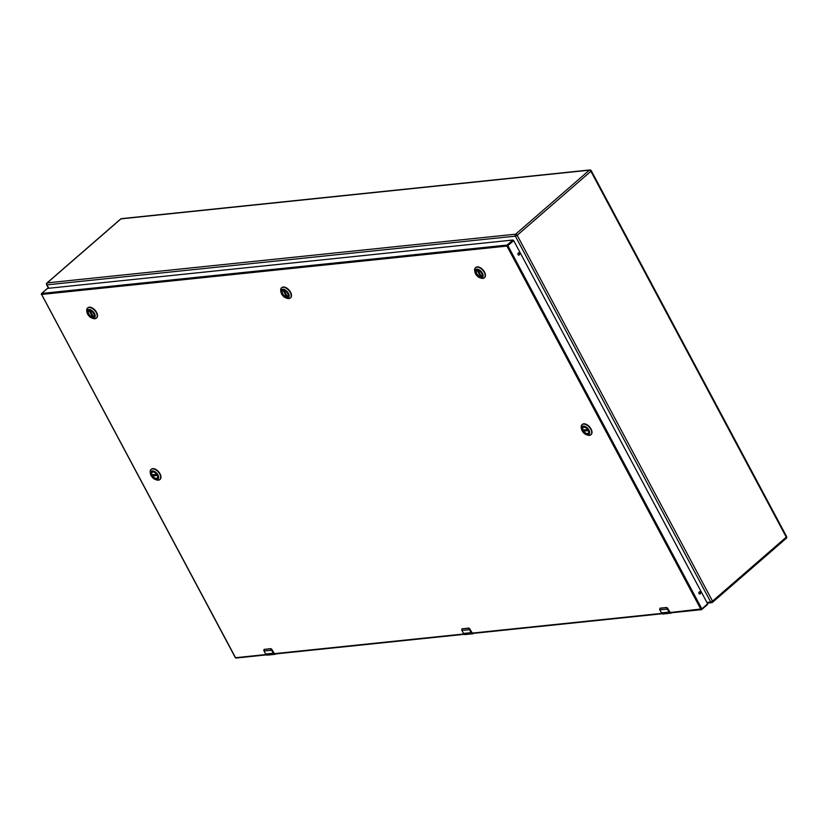 <?xml version="1.0" encoding="UTF-8"?>
<svg xmlns="http://www.w3.org/2000/svg" width="828" height="828" viewBox="0 0 828 828"><rect width="100%" height="100%" fill="white"/><g stroke="black" fill="none" stroke-linecap="round" stroke-linejoin="round"><path stroke-width="1.24" d="M47.3 288.599L41.721 293.443L507.078 245.067L512.894 240.027L47.527 288.392M512.894 240.027L513.691 240.586L507.874 245.637L701.833 608.89L707.65 603.84L513.691 240.586M707.65 603.84L701.927 609.346M519.487 253.368A1.149 0.869 84.1 0 0 517.914 254.072A1.149 0.869 84.1 0 0 518.897 255.117A1.149 0.869 84.1 0 0 519.487 253.368M700.447 592.279A1.149 0.869 84.1 0 0 698.873 592.983A1.149 0.869 84.1 0 0 699.857 594.028A1.149 0.869 84.1 0 0 700.447 592.279M518.659 255.107A1.149 0.869 84.1 0 0 518.431 252.913M699.619 594.018A1.149 0.869 84.1 0 0 699.391 591.823M275.869 653.789L273.468 653.106L271.656 650.259A3.043 2.318 -95.9 0 1 271.47 649.856L270.549 648.779L264.287 649.431L263.863 650.642A3.043 2.318 84.1 0 0 264.049 651.046L265.633 654.006L273.23 653.22L271.656 650.259L264.018 650.994M274.441 653.665L271.915 649.587A1.221 0.693 -131 0 0 270.901 648.686L271.708 649.763L270.777 648.707M263.863 650.642L264.06 649.4A1.221 0.693 -131 0 0 264.06 649.4L270.901 648.686M264.432 649.276L263.821 650.632L265.633 654.006A2.432 1.853 84.1 0 0 267.392 655.124L274.999 654.327A2.432 1.853 -95.9 0 1 273.23 653.22L273.468 653.106M473.751 633.223L471.349 632.54L469.538 629.694A3.043 2.318 -95.9 0 1 469.352 629.28L468.441 628.214L462.169 628.866L461.745 630.077A3.043 2.318 84.1 0 0 461.931 630.481L463.514 633.441L471.122 632.654L469.538 629.694L461.9 630.418M472.322 633.099L469.797 629.021A1.221 0.693 -131 0 0 468.793 628.121L469.59 629.197L468.669 628.131M461.745 630.077L461.952 628.835A1.221 0.693 -131 0 0 461.952 628.835L468.793 628.121M461.941 628.835L461.755 630.015M671.643 612.648L669.231 611.964L667.42 609.118A3.043 2.318 -95.9 0 1 667.233 608.715L666.323 607.638L660.051 608.29L659.637 609.501A3.043 2.318 84.1 0 0 659.823 609.905L661.396 612.865L669.003 612.078L667.42 609.118L659.792 609.853M670.214 612.523L667.678 608.445A1.221 0.693 -131 0 0 666.675 607.545L667.482 608.621L666.55 607.566M659.637 609.501L660.092 608.145L666.675 607.545M660.195 608.135L659.637 609.439M282.741 290.618A3.84 2.184 49 0 1 282.824 290.556L282.741 290.618A3.84 2.184 49 0 0 282.969 294.106A3.84 2.184 49 0 0 286.519 296.734L287.15 296.31M89.455 310.541L93.191 316.472M92.808 316.803L92.55 316.896A3.84 2.184 49 0 1 89.01 314.267A3.84 2.184 49 0 1 88.772 310.79A3.84 2.184 49 0 1 88.865 310.717L88.772 310.79M477.394 270.218L481.12 276.148M480.737 276.48L480.478 276.573A3.84 2.184 49 0 1 476.938 273.944A3.84 2.184 49 0 1 476.7 270.456A3.84 2.184 49 0 1 476.793 270.394L476.7 270.456M156.72 474.403L152.01 474.806A3.84 2.184 49 0 1 152.228 472.229A3.84 2.184 49 0 1 152.311 472.157L152.228 472.229M152.197 474.868L156.668 474.33M152.135 474.899L153.697 474.744A3.84 2.184 49 0 1 153.687 474.734L152.611 475.934A3.84 2.184 49 0 0 157.258 478.015A3.84 2.184 49 0 0 157.341 477.942L157.258 478.015M588.284 433.21L588.356 433.158A3.84 2.184 49 0 1 588.284 433.21A3.84 2.184 49 0 1 583.647 431.129L588.232 430.394M583.657 430.87L584.734 429.939A3.84 2.184 49 0 1 584.723 429.929L583.16 430.094M587.704 429.515L583.047 430.001A3.84 2.184 49 0 1 583.264 427.414A3.84 2.184 49 0 1 583.347 427.351L583.264 427.414M280.982 292.212L280.764 291.021A6.707 3.829 49 0 1 281.541 287.854A6.707 3.829 49 0 1 290.255 292.481A6.707 3.829 49 0 1 290.338 297.997A6.707 3.829 49 0 1 287.088 298.318L285.95 297.935A5.278 3.012 49 0 1 281.655 294.054A5.278 3.012 49 0 1 280.982 292.212A5.278 3.012 49 0 1 283.445 289.293A5.278 3.012 49 0 1 288.434 293.35A5.278 3.012 49 0 1 285.95 297.935M290.483 297.852A6.707 3.829 -131 0 0 290.638 297.738A6.707 3.829 -131 0 0 290.556 292.222A6.707 3.829 -131 0 0 281.83 287.595A6.707 3.829 -131 0 0 281.696 287.73M287.616 293.433A4.005 2.287 -131 0 0 284.356 290.483A4.005 2.287 -131 0 0 282.472 293.971A4.005 2.287 -131 0 0 286.26 297.045A4.005 2.287 -131 0 0 288.134 294.83A4.005 2.287 -131 0 0 287.616 293.433M284.418 290.504A3.861 2.205 -131 0 0 282.607 290.711A3.861 2.205 -131 0 0 282.648 293.878A3.861 2.205 -131 0 0 287.668 296.538A3.861 2.205 -131 0 0 288.123 294.768M87.012 312.373L86.795 311.193A6.707 3.829 49 0 1 87.571 308.016A6.707 3.829 49 0 1 96.286 312.642A6.707 3.829 49 0 1 96.369 318.159A6.707 3.829 49 0 1 93.119 318.48L91.98 318.097A5.278 3.012 49 0 1 87.685 314.216A5.278 3.012 49 0 1 87.012 312.373A5.278 3.012 49 0 1 89.476 309.455A5.278 3.012 49 0 1 94.475 313.512A5.278 3.012 49 0 1 91.98 318.097M96.514 318.024A6.707 3.829 -131 0 0 96.669 317.9A6.707 3.829 -131 0 0 96.586 312.384A6.707 3.829 -131 0 0 87.871 307.757A6.707 3.829 -131 0 0 87.727 307.902M93.657 313.595A4.005 2.287 -131 0 0 90.387 310.645A4.005 2.287 -131 0 0 88.503 314.133A4.005 2.287 -131 0 0 92.291 317.207A4.005 2.287 -131 0 0 94.164 314.992A4.005 2.287 -131 0 0 93.657 313.595M90.449 310.666A3.861 2.205 -131 0 0 88.637 310.873A3.861 2.205 -131 0 0 88.689 314.04A3.861 2.205 -131 0 0 93.699 316.7A3.861 2.205 -131 0 0 94.154 314.93M474.941 272.039L474.723 270.859A6.707 3.829 49 0 1 475.5 267.692A6.707 3.829 49 0 1 484.225 272.308A6.707 3.829 49 0 1 484.297 277.825A6.707 3.829 49 0 1 481.058 278.146L479.919 277.773A5.278 3.012 49 0 1 475.614 273.892A5.278 3.012 49 0 1 474.941 272.039A5.278 3.012 49 0 1 477.404 269.131A5.278 3.012 49 0 1 482.403 273.178A5.278 3.012 49 0 1 479.919 277.773M484.442 277.69A6.707 3.829 -131 0 0 484.597 277.577A6.707 3.829 -131 0 0 484.515 272.05A6.707 3.829 -131 0 0 475.8 267.434A6.707 3.829 -131 0 0 475.655 267.568M481.585 273.271A4.005 2.287 -131 0 0 478.325 270.321A4.005 2.287 -131 0 0 476.431 273.799A4.005 2.287 -131 0 0 480.23 276.883A4.005 2.287 -131 0 0 482.093 274.668A4.005 2.287 -131 0 0 481.585 273.271M478.377 270.342A3.861 2.205 -131 0 0 476.566 270.549A3.861 2.205 -131 0 0 476.617 273.716A3.861 2.205 -131 0 0 481.627 276.376A3.861 2.205 -131 0 0 482.082 274.606M150.468 473.813L150.251 472.633A6.707 3.829 49 0 1 151.027 469.455A6.707 3.829 49 0 1 152.414 468.886A6.707 3.829 49 0 1 159.1 473.026A6.707 3.829 49 0 1 159.825 479.598A6.707 3.829 49 0 1 158.438 480.168A6.707 3.829 49 0 1 156.575 479.919L155.436 479.536A5.278 3.012 49 0 1 150.468 473.813A5.278 3.012 49 0 1 152.166 470.873A5.278 3.012 49 0 1 157.931 474.951A5.278 3.012 49 0 1 156.896 479.733A5.278 3.012 49 0 1 155.436 479.536M159.97 479.464A6.707 3.829 -131 0 0 160.125 479.34A6.707 3.829 -131 0 0 159.39 472.767A6.707 3.829 -131 0 0 152.714 468.627A6.707 3.829 -131 0 0 151.317 469.207A6.707 3.829 -131 0 0 151.182 469.341M152.735 471.939A4.005 2.287 -131 0 0 151.959 475.572A4.005 2.287 -131 0 0 156.326 478.667A4.005 2.287 -131 0 0 157.62 476.431A4.005 2.287 -131 0 0 153.842 472.084A4.005 2.287 -131 0 0 152.735 471.939M153.904 472.105A3.861 2.205 -131 0 0 152.89 471.981A3.861 2.205 -131 0 0 152.093 472.312A3.861 2.205 -131 0 0 152.507 476.09A3.861 2.205 -131 0 0 156.357 478.47A3.861 2.205 -131 0 0 157.154 478.139A3.861 2.205 -131 0 0 157.61 476.379M581.504 429.007L581.287 427.817A6.707 3.829 49 0 1 582.063 424.65A6.707 3.829 49 0 1 583.45 424.081A6.707 3.829 49 0 1 590.126 428.211A6.707 3.829 49 0 1 590.861 434.793A6.707 3.829 49 0 1 589.474 435.362A6.707 3.829 49 0 1 587.611 435.114L586.472 434.731A5.278 3.012 49 0 1 581.504 429.007A5.278 3.012 49 0 1 583.202 426.068A5.278 3.012 49 0 1 588.956 430.146A5.278 3.012 49 0 1 587.932 434.928A5.278 3.012 49 0 1 586.472 434.731M591.006 434.659A6.707 3.829 -131 0 0 591.151 434.534A6.707 3.829 -131 0 0 590.426 427.952A6.707 3.829 -131 0 0 583.74 423.822A6.707 3.829 -131 0 0 582.353 424.391A6.707 3.829 -131 0 0 582.219 424.526M587.362 433.862A4.005 2.287 -131 0 0 588.656 431.626A4.005 2.287 -131 0 0 584.879 427.279A4.005 2.287 -131 0 0 583.771 427.134A4.005 2.287 -131 0 0 582.995 430.767A4.005 2.287 -131 0 0 587.362 433.862M584.941 427.3A3.861 2.205 -131 0 0 583.926 427.176A3.861 2.205 -131 0 0 583.129 427.507A3.861 2.205 -131 0 0 583.543 431.284A3.861 2.205 -131 0 0 587.383 433.665A3.861 2.205 -131 0 0 588.19 433.334A3.861 2.205 -131 0 0 588.646 431.564M471.815 633.151L661.748 613.403M236.332 657.929A0.735 0.559 -95.9 0 1 235.556 657.711L265.974 654.544M707.661 604.44L701.699 609.553A0.735 0.559 -95.9 0 1 700.912 609.336L506.953 246.071L41.586 294.447L235.359 657.66A0.735 0.735 0 0 0 236.083 658.043L266.399 654.886M669.697 612.575L701.833 608.89L701.844 609.491A0.735 0.735 0 0 1 701.44 609.667L670.235 612.906M273.933 653.716L463.856 633.979M507.874 245.637L507.078 245.067A0.735 0.559 -95.9 0 0 506.953 246.071L507.874 245.637M47.382 288.454L41.566 293.505A0.735 0.735 0 0 0 41.4 294.406L41.586 294.447A0.735 0.559 -95.9 0 1 41.721 293.443L41.493 293.899M235.431 657.473L41.503 294.178M706.884 602.411L710.714 602.008L515.368 236.156L46.999 284.842L48.821 288.268M515.616 234.179L589.339 170.185L120.971 218.871L47.248 282.865L515.616 234.179A1.439 0.818 49 0 1 517.179 235.287L712.535 601.138L786.258 537.144L590.913 171.292L517.179 235.287L515.368 236.156A1.439 1.097 -95.9 0 1 515.616 234.179M786.227 536.472L786.258 537.144A1.439 0.818 49 0 1 786.279 538.324L712.546 602.318A1.439 0.818 49 0 0 712.535 601.138L710.714 602.008A1.439 1.097 -95.9 0 0 711.759 602.67A1.439 1.439 0 0 0 712.546 602.318A1.439 0.818 49 0 1 712.246 602.442A1.439 1.097 -95.9 0 1 711.759 602.67L707.267 603.136M591.254 170.713A1.439 1.439 0 0 0 589.836 169.957A1.439 1.097 -95.9 0 0 589.339 170.185A1.439 0.818 49 0 1 590.913 171.292L591.254 170.713L786.6 536.565A1.439 1.439 0 0 1 786.279 538.324M46.999 284.842A1.439 1.097 -95.9 0 1 47.248 282.865A1.439 0.818 49 0 0 46.948 282.99A1.439 1.439 0 0 0 46.616 284.749L46.999 284.842M120.505 219.265A1.439 0.818 49 0 1 120.671 218.985A1.439 0.818 49 0 1 120.971 218.871A1.439 1.097 -95.9 0 1 121.468 218.644L589.836 169.957M275.921 653.903L275.838 653.954A2.432 1.853 -95.9 0 1 274.999 654.327L275.89 653.903M265.602 653.954L267.392 655.124M273.685 652.909L271.957 649.514L270.549 648.779M264.287 649.431L270.725 648.635M273.737 652.837L271.946 649.566M471.349 632.54L471.122 632.654A2.432 1.853 -95.9 0 0 472.881 633.762L465.274 634.548A2.432 1.853 84.1 0 1 463.514 633.441L461.734 630.025M473.802 633.327L473.719 633.389A2.432 1.853 -95.9 0 1 472.881 633.762L473.782 633.337M463.483 633.379L465.274 634.548M471.577 632.344L469.828 628.99L468.441 628.214M462.169 628.866L468.607 628.069M669.231 611.964L669.003 612.078A2.432 1.853 -95.9 0 0 670.763 613.186L663.156 613.983A2.432 1.853 84.1 0 1 661.396 612.865L659.616 609.46M671.601 612.813A2.432 1.853 -95.9 0 1 670.763 613.186L671.601 612.813M661.365 612.813L663.156 613.983M669.459 611.768L667.73 608.373L666.323 607.638M660.051 608.29L666.488 607.493M669.5 611.695L667.71 608.425M284.045 290.411L287.378 296.641M283.424 290.38L286.767 296.641M286.519 296.734L283.145 290.421M90.086 310.572L93.409 316.813M92.55 316.896L89.176 310.593M478.015 270.249L481.347 276.48L477.963 270.238M480.478 276.573L477.114 270.259M152.621 475.676L157.196 475.2M157.31 475.448L152.611 475.934M588.346 430.643L583.647 431.129M587.756 429.597L583.233 430.063M472.353 633.482L662.172 613.745M274.461 654.048L464.291 634.32M46.616 284.749L48.51 288.299M46.948 282.99L120.671 218.985A1.439 1.439 0 0 1 121.468 218.644M469.838 628.949L471.618 632.271M284.004 290.4L287.337 296.652M90.035 310.562L93.367 316.813"/></g></svg>
